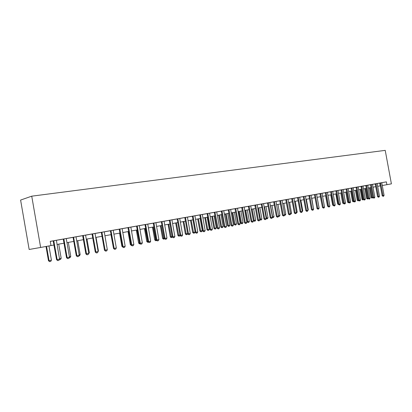 <?xml version="1.0" encoding="UTF-8"?>
<svg xmlns="http://www.w3.org/2000/svg" width="412" height="412" viewBox="0 0 412 412"><rect width="100%" height="100%" fill="white"/><g stroke="black" fill="none" stroke-linecap="round" stroke-linejoin="round"><path stroke-width="0.62" d="M40.634 247.458L29.154 249.471L20.6 200.072L31.734 196.174L385.22 150.365L391.4 183.86L386.894 184.679L386.379 181.862L50.249 241.344L50.985 245.578L40.634 247.458L31.734 196.174M50.259 241.401L53.205 240.881M56.372 240.32L63.201 239.109M66.327 238.558L73.001 237.379M76.091 236.828L82.606 235.674M85.66 235.134L92.031 234.006M95.048 233.475L101.27 232.373M104.251 231.843L110.334 230.766M113.279 230.246L119.228 229.196M122.143 228.675L127.957 227.651M130.836 227.141L136.521 226.131M139.369 225.627L144.931 224.643M147.748 224.143L153.187 223.18M155.973 222.691L161.298 221.749M164.053 221.259L169.26 220.338M171.984 219.853L177.083 218.952M179.781 218.473L184.772 217.593M187.434 217.119L192.322 216.254M194.958 215.785L199.743 214.94M202.354 214.477L207.04 213.648M209.626 213.189L214.214 212.381M216.769 211.928L221.265 211.129M223.798 210.681L228.202 209.904M230.705 209.461L235.02 208.699M237.503 208.256L241.726 207.509M244.182 207.076L248.328 206.34M250.759 205.912L254.822 205.191M257.227 204.764L261.208 204.058M263.598 203.636L270.705 202.349L269.865 202.503L269.865 202.838L272.481 217.289L270.988 217.582L268.258 202.781M269.86 202.529L273.686 201.849M276.03 201.437L279.779 200.773M282.096 200.361L285.779 199.712M288.076 199.305L291.686 198.666M293.962 198.265L297.5 197.636M299.756 197.235L303.227 196.622M305.462 196.225L308.871 195.623M311.086 195.231L314.428 194.639M316.622 194.253L319.903 193.671M322.081 193.285L325.3 192.713M327.458 192.332L330.615 191.776M332.752 191.395L335.852 190.849M337.974 190.473L341.018 189.932M343.124 189.561L346.111 189.031M348.197 188.665L351.127 188.145M353.197 187.779L356.076 187.269M358.126 186.878L360.49 199.995L360 200.865L359.413 200.979L359.316 200.227L358.517 200.356L356.112 187.357L355.365 187.372L360.953 186.404M362.987 186.044L365.763 185.555M367.782 185.194L370.512 184.71M372.51 184.36L375.188 183.886M377.176 183.505L379.483 196.261L379.004 197.111L378.448 197.219L378.371 196.483L377.567 196.612L375.275 184.138L374.508 183.984L379.807 183.067M381.775 182.691L384.066 195.36L383.593 196.205L383.047 196.313L382.975 195.576L382.171 195.71L379.89 183.319L379.133 183.165L386.379 181.862M372.51 184.334L370.501 184.694M370.115 198.105L369.636 198.96L369.064 199.073L368.977 198.327L370.115 198.105L367.792 185.462L368.467 185.045L366.175 185.452L365.068 185.652L365.851 185.812L368.173 198.455L368.977 198.327L366.556 185.385M365.336 199.042L364.852 199.908L364.275 200.021L364.177 199.269L365.336 199.042L362.998 186.312L363.683 185.894L360.253 186.507L360.948 186.384L361.041 186.667L363.379 199.398L364.177 199.269L361.741 186.234M355.571 200.963L355.082 201.839L354.49 201.952L354.382 201.195L355.571 200.963L353.208 188.052L353.197 187.748L353.903 187.625L351.513 188.047L350.411 188.248L351.117 188.124L351.215 188.408L353.584 201.324L354.382 201.195L351.915 187.975M350.586 201.942L350.092 202.822L349.489 202.941L349.381 202.179L350.586 201.942L348.207 188.938L348.197 188.634L348.907 188.505L345.385 189.139L346.101 189.01L346.198 189.299L348.583 202.307L349.381 202.179L346.894 188.866M343.124 189.535L340.286 190.04L341.012 189.911L341.11 190.2L343.505 203.301L344.303 203.173L341.806 189.767M340.4 203.945L339.9 204.836L339.277 204.96L336.738 190.972L335.945 191.117L338.36 204.316L340.4 203.945L337.984 190.751L337.974 190.442L338.705 190.313L335.847 190.828M335.193 204.965L334.688 205.866L334.06 205.99L333.931 205.212L335.193 204.965L332.762 191.678L332.757 191.369L333.493 191.235L329.863 191.884L330.604 191.755L330.707 192.049L333.133 205.341L333.931 205.212L331.397 191.606M329.909 206.005L329.404 206.912L328.766 207.035L328.632 206.252L329.909 206.005L327.468 192.615L327.458 192.306L328.204 192.172L324.538 192.826L325.289 192.698L325.392 192.991L327.834 206.381L328.632 206.252L326.077 192.548M324.548 207.056L324.038 207.972L323.389 208.096L323.25 207.313L324.548 207.056L322.091 193.573L322.081 193.254L322.838 193.12L319.135 193.784L319.892 193.65L319.995 193.949L322.457 207.437L323.25 207.313L320.685 193.501M319.109 208.127L318.594 209.044L317.935 209.178L317.791 208.384L319.109 208.127L316.632 194.541L316.627 194.222L317.389 194.088L313.65 194.752L314.418 194.618L314.521 194.917L316.998 208.513L317.791 208.384L315.206 194.474M313.584 209.208L313.068 210.135L312.399 210.269L312.25 209.471L313.584 209.208L311.096 195.52L311.086 195.2L311.858 195.067L308.083 195.741L308.912 195.721L311.457 209.6L312.25 209.471L309.649 195.458M307.98 210.311L307.46 211.248L306.78 211.382L306.621 210.578L307.98 210.311L305.472 196.519L305.467 196.194L306.25 196.055L302.434 196.74L303.217 196.601L303.325 196.905L305.833 210.702L306.621 210.578L304.005 196.457M302.29 211.428L301.764 212.371L301.074 212.51L300.909 211.701L302.29 211.428L299.766 197.533L299.756 197.209L300.549 197.065L296.697 197.755L297.49 197.616L297.598 197.92L300.121 211.825L300.909 211.701L298.273 197.472M293.962 198.239L290.872 198.785L291.727 198.764L294.328 212.963L295.11 212.839L292.453 198.496M290.64 213.72L290.11 214.673L289.399 214.817L289.219 213.998L290.64 213.72L288.081 199.604L288.076 199.274L288.889 199.13L284.955 199.835L285.82 199.81L288.436 214.122L289.219 213.998L286.546 199.547M284.682 214.889L284.146 215.852L283.425 215.996L283.24 215.172L284.682 214.889L282.107 200.665L282.102 200.33L282.92 200.186L278.945 200.896L279.825 200.871L282.457 215.296L283.24 215.172L280.546 200.608M278.63 216.079L278.09 217.052L277.358 217.196L277.163 216.367L278.63 216.079L276.035 201.741L276.03 201.406L276.859 201.257L272.842 201.978L273.733 201.952L276.385 216.491L277.163 216.367L274.449 201.684M266.157 218.087L268.006 217.742L267.481 218.695L266.626 218.854L266.229 218.514L265.688 219.498L264.931 219.648L264.715 218.813L266.229 218.514L263.603 203.945L263.598 203.605L264.447 203.456L260.343 204.187L261.198 204.038L261.316 204.357L263.943 218.932L264.715 218.813L261.965 203.894M259.884 219.761L259.333 220.755L258.566 220.909L255.692 205.351L254.925 205.49L257.577 220.183L259.884 219.761L257.237 205.078L257.232 204.733L258.092 204.579L254.812 205.171M253.432 221.028L252.88 222.032L252.098 222.186L251.866 221.337L253.432 221.028L250.764 206.227L250.764 205.876L251.634 205.722L247.442 206.474L248.318 206.319L248.436 206.644L251.104 221.455L251.866 221.337L249.08 206.175M244.187 207.045L241.715 207.488M237.503 208.23L235.01 208.673M233.434 224.957L232.868 225.987L232.049 226.147L229.062 210.074L228.31 210.213L231.034 225.395L233.434 224.957L230.71 209.785L230.71 209.425L231.616 209.265L228.191 209.878M226.543 226.312L225.977 227.347L225.143 227.512L224.875 226.641L226.543 226.312L223.798 211.011L223.798 210.65L224.72 210.486L220.332 211.274L221.254 211.109L221.378 211.444L224.123 226.755L224.875 226.641L222.001 210.97M219.539 227.692L218.963 228.732L218.113 228.902L215.069 212.556L214.328 212.695L217.093 228.135L219.539 227.692L216.774 212.257L216.774 211.892L217.706 211.727L214.204 212.355M212.412 229.087L211.835 230.143L210.97 230.313L210.681 229.427L212.412 229.087L209.626 213.524L209.626 213.159L210.573 212.989L206.082 213.792L207.03 213.627L207.159 213.967L209.94 229.541L210.681 229.427L207.766 213.488M205.161 230.514L204.579 231.575L203.703 231.75L203.404 230.859L205.161 230.514L202.359 214.812L202.359 214.446L203.317 214.276L198.775 215.085L199.732 214.915L199.861 215.26L202.668 230.972L203.404 230.859L200.464 214.781M197.786 231.961L197.204 233.032L196.308 233.207L195.999 232.317L197.786 231.961L194.964 216.125L194.964 215.754L195.932 215.579L191.338 216.403L192.311 216.228L192.44 216.578L195.267 232.425L195.999 232.317L193.037 216.094M187.439 217.093L183.773 217.742L184.761 217.567L184.89 217.917L187.738 233.903L188.464 233.795L185.477 217.433M182.645 234.938L182.053 236.025L181.125 236.21L180.796 235.303L177.922 219.148L177.206 219.282L180.075 235.407L182.645 234.938L179.781 218.818L179.781 218.437L180.78 218.262L177.072 218.927M174.873 236.467L174.276 237.564L173.334 237.75L172.988 236.833L170.094 220.538L169.383 220.667L172.273 236.941L174.873 236.467L171.984 220.204L171.989 219.817L172.999 219.637L169.25 220.312M164.053 221.234L161.288 221.723M158.903 239.604L158.296 240.721L157.322 240.912L156.951 239.985L154.011 223.392L153.315 223.52L156.251 240.088L158.903 239.604L155.973 223.041L155.978 222.65L157.018 222.47L153.176 223.155M147.748 224.118L143.86 224.808L144.921 224.617L145.06 224.983L148.016 241.705L148.711 241.607L145.606 224.488M142.346 242.859L141.728 243.992L140.713 244.192L140.317 243.255L142.346 242.859L139.364 225.987L139.374 225.591L140.446 225.4L135.435 226.296L136.511 226.106L136.65 226.476L139.632 243.353L140.317 243.255L137.191 225.977M130.841 227.11L127.941 227.625M122.143 228.65L119.217 229.17M116.328 247.967L115.695 249.136L114.624 249.348L114.181 248.39L116.328 247.967L113.274 230.617L113.285 230.21L114.407 230.009L109.195 230.941L110.323 230.741L110.468 231.122L113.521 248.482L114.181 248.39L110.977 230.617M104.257 231.817L100.111 232.548L101.254 232.347L101.404 232.728L104.483 250.259L105.132 250.166L101.903 232.224M95.048 233.444L92.015 233.98M88.781 253.38L88.132 254.585L86.994 254.807L86.505 253.828L83.373 235.922L82.745 236.04L85.871 253.916L88.781 253.38L85.655 235.52L85.665 235.097L86.839 234.886L82.596 235.649M79.233 255.255L78.579 256.47L77.42 256.702L76.915 255.713L79.233 255.255L76.081 237.214L76.096 236.792L77.291 236.576L71.786 237.559L72.986 237.348L73.14 237.745L76.292 255.795L76.915 255.713L73.599 237.23M69.499 257.17L68.84 258.396L67.656 258.628L67.13 257.634L63.948 239.367L63.345 239.48L66.523 257.716L69.499 257.17L66.322 238.95L66.332 238.517L67.547 238.301L63.185 239.084M56.377 240.289L53.189 240.855M377.655 186.332L380.353 185.843M382.254 185.508L386.894 184.679M50.98 245.552L54.003 245.006M57.011 244.46L63.994 243.193M66.965 242.658L73.784 241.422M76.725 240.886L83.384 239.681M86.288 239.151L92.798 237.971M95.672 237.451L102.032 236.297M104.869 235.782L111.091 234.655M113.897 234.15L119.98 233.048M122.75 232.543L128.698 231.467M131.443 230.967L137.258 229.911M139.972 229.422L145.663 228.392M148.346 227.903L153.913 226.894M156.57 226.415L162.014 225.426M164.64 224.947L169.971 223.984M172.571 223.51L177.788 222.568M180.363 222.099L185.472 221.172M188.016 220.714L193.017 219.807M195.535 219.349L200.433 218.463M202.931 218.01L207.725 217.139M210.192 216.691L214.889 215.842M217.335 215.399L221.934 214.564M224.36 214.122L228.866 213.308M231.266 212.87L235.679 212.072M238.054 211.639L242.385 210.856M244.738 210.429L248.977 209.662M251.31 209.239L255.466 208.482M257.773 208.065L261.852 207.329M264.138 206.912L268.135 206.191M270.401 205.779L274.32 205.068M276.565 204.661L280.407 203.966M282.632 203.559L286.402 202.879M288.606 202.477L292.299 201.808M294.487 201.411L298.113 200.752M300.276 200.361L303.835 199.717M305.982 199.326L309.474 198.692M311.601 198.306L315.026 197.688M319.053 207.741L317.147 197.302L320.5 196.694M322.591 196.318L325.887 195.721M327.962 195.34L331.202 194.758M333.257 194.382L336.439 193.805M338.479 193.434L341.599 192.873M343.618 192.502L346.683 191.951M348.691 191.585L351.699 191.039M353.687 190.679L356.643 190.143M358.615 189.788L361.52 189.257M363.477 188.902L366.325 188.387M368.266 188.037L371.068 187.527M372.994 187.177L375.744 186.682M379.73 183.077L380.245 185.863M384.066 195.36L382.975 195.576L380.595 182.902M383.047 196.313L382.171 195.71M372.901 197.508L371.959 198.105L371.233 197.492L372.845 197.199M369.451 187.821L371.233 197.492M370.223 187.681L372.088 198.084M379.483 196.261L378.371 196.483L375.981 183.716M378.448 197.219L377.567 196.612M372.51 184.329L374.832 197.178L374.353 198.028L373.792 198.141L373.705 197.4L372.906 197.528L370.501 184.689M374.832 197.178L373.705 197.4L371.3 184.545M373.792 198.141L372.906 197.528M369.064 199.073L368.173 198.455M368.251 198.522L367.365 199.011L366.634 198.393L368.112 198.126M364.847 188.655L366.634 198.393M365.619 188.516L367.494 198.991M363.544 199.542L362.709 199.928L361.973 199.305L363.317 199.068M360.176 189.505L361.973 199.305M360.948 189.365L362.838 199.908M358.775 200.572L357.992 200.855L357.25 200.232L358.455 200.021M355.438 190.359L357.25 200.232M356.21 190.22L358.121 200.835M364.275 200.021L363.379 199.398M353.939 201.623L353.208 201.798L352.461 201.169L353.522 200.984M350.643 191.23L352.461 201.169M351.41 191.091L353.336 201.777M360.49 199.995L359.316 200.227L356.864 187.1M359.413 200.979L358.517 200.356M354.49 201.952L353.584 201.324M349.489 202.941L348.583 202.307M343.124 189.53L345.529 202.936L345.029 203.822L344.288 203.966L342.686 203.085L343.443 202.962M344.422 203.945L344.303 203.173L345.529 202.936M335.945 191.117L335.842 190.823M336.738 190.972L336.64 190.679M339.277 204.96L338.36 204.316M348.974 202.637L348.356 202.756L347.61 202.117L348.516 201.968M345.776 192.116L347.61 202.117M346.543 191.971L348.485 202.735M343.902 203.636L343.572 203.703M340.842 193.007L342.686 203.085M338.757 204.651L337.696 204.058L338.293 203.966M335.842 193.913L337.696 204.058M333.535 205.681L332.633 205.052L333.071 204.98M330.764 194.835L332.633 205.052M325.619 195.767L327.499 206.057L327.767 206.015M327.828 206.335L327.499 206.057M334.06 205.99L333.133 205.341M320.402 196.715L322.39 207.061M328.766 207.035L327.834 206.381M323.389 208.096L322.457 207.437M313.517 208.827L311.796 198.275M313.707 208.786L313.558 209.059M317.935 209.178L316.998 208.513M307.908 209.924L308.289 209.847L306.363 199.259M308.289 209.847L307.728 210.764M312.399 210.269L311.457 209.6M302.217 211.037L302.789 210.929L300.853 200.258M302.789 210.929L302.037 211.886M306.78 211.382L305.833 210.702M296.439 212.17L297.207 212.02L295.255 201.272M297.207 212.02L296.697 212.937L296.254 213.025M301.074 212.51L300.121 211.825M293.962 198.234L296.511 212.566L295.986 213.514L295.286 213.653L294.328 212.963M295.286 213.653L295.11 212.839L296.511 212.566M289.399 214.817L288.436 214.122M283.425 215.996L282.457 215.296M277.358 217.196L276.385 216.491M272.481 217.289L271.941 218.267L271.194 218.412L270.988 217.582L270.215 217.701L267.486 202.92M271.194 218.412L270.215 217.701M264.931 219.648L263.943 218.932M254.925 205.49L254.807 205.161M255.692 205.351L255.574 205.027M258.566 220.909L257.577 220.183M252.098 222.186L251.104 221.455M244.187 207.04L246.876 222.32L246.319 223.33L245.526 223.484L245.284 222.629L244.522 222.748L241.715 207.478M246.876 222.32L245.284 222.629L242.477 207.344M245.526 223.484L244.522 222.748M237.503 208.225L240.211 223.628L239.65 224.643L238.842 224.803L238.594 223.948L237.832 224.061L235.005 208.668M240.211 223.628L238.594 223.948L235.762 208.534M238.842 224.803L237.832 224.061M228.31 210.213L228.186 209.873M229.062 210.074L228.938 209.739M232.049 226.147L231.034 225.395M225.143 227.512L224.123 226.755M214.328 212.695L214.199 212.35M215.069 212.556L214.946 212.216M218.113 228.902L217.093 228.135M210.97 230.313L209.94 229.541M203.703 231.75L202.668 230.972M196.308 233.207L195.267 232.425M187.439 217.083L190.282 233.439L189.695 234.516L188.784 234.696L187.738 233.903M188.784 234.696L188.464 233.795L190.282 233.439M290.568 213.323L291.542 213.133L289.579 202.302M291.542 213.133L291.032 214.055L290.388 214.178M284.61 214.487L285.794 214.255L283.817 203.348M285.794 214.255L285.274 215.188L284.44 215.332M278.558 215.677L279.954 215.399L277.966 204.403M279.954 215.399L279.434 216.336L278.466 216.377M278.615 215.991L278.728 216.475M272.404 216.872L274.026 216.563L272.023 205.485M274.026 216.563L273.506 217.505L272.394 217.438M270.586 205.743L272.785 217.649M268.006 217.742L265.992 206.577M264.53 206.839L266.755 218.839M259.802 219.323L261.898 218.942L259.864 207.689M261.898 218.942L261.368 219.9L260.502 220.065L259.833 219.488M258.381 207.957L260.626 220.044M251.397 209.224L253.442 220.564L254.183 220.451L255.687 220.157L253.643 208.817M255.687 220.157L255.157 221.12L254.405 221.27L253.442 220.564M252.139 209.09L254.405 221.27M245.058 210.372L247.112 221.805L247.854 221.692L249.384 221.393L247.324 209.96M249.384 221.393L248.843 222.367L248.081 222.516L247.112 221.805M245.794 210.238L248.081 222.516M238.615 211.541L240.685 223.067L241.422 222.949L242.977 222.645L240.902 211.124M242.977 222.645L242.436 223.628L241.659 223.783L240.685 223.067M239.346 211.407L241.659 223.783M232.069 212.726L234.155 224.344L234.886 224.231L236.467 223.922L234.382 212.309M236.467 223.922L235.922 224.911L235.134 225.065L234.155 224.344M232.801 212.592L235.134 225.065M225.421 213.931L227.522 225.642L228.248 225.534L229.85 225.22L227.754 213.509M229.85 225.22L229.304 226.214L228.5 226.373L227.522 225.642M226.147 213.802L228.5 226.373M218.659 215.157L220.775 226.966L221.502 226.852L223.129 226.533L221.012 214.729M223.129 226.533L222.578 227.542L221.764 227.702L220.775 226.966M219.38 215.028L221.764 227.702M211.789 216.403L213.921 228.31L214.642 228.197L216.295 227.872L214.168 215.97M216.295 227.872L215.744 228.887L214.915 229.051L213.921 228.31M212.504 216.274L214.915 229.051M204.805 217.67L206.953 229.675L207.669 229.566L209.353 229.237L207.205 217.232M209.353 229.237L208.791 230.257L207.952 230.421L206.953 229.675M205.516 217.541L207.952 230.421M197.703 218.957L199.866 231.06L200.577 230.957L202.287 230.617L200.129 218.514M202.287 230.617L201.726 231.647L200.871 231.817L199.866 231.06M198.414 218.829L200.871 231.817M190.483 220.266L192.662 232.471L193.367 232.368L195.108 232.028L192.934 219.823M195.108 232.028L194.541 233.063L193.671 233.233L192.662 232.471M191.189 220.137L193.671 233.233M187.692 233.661L187.233 234.505L186.229 234.696L185.333 233.908L187.661 233.486M183.139 221.594L185.333 233.908M183.84 221.471L186.348 234.68M180.095 235.427L179.802 235.968L178.782 236.164L177.881 235.37L179.998 234.984M175.672 222.949L177.881 235.37M176.362 222.825L178.901 236.143M177.206 219.282L177.067 218.921M177.922 219.148L177.788 218.793M181.125 236.21L180.075 235.407M172.443 237.091L171.207 237.657L170.295 236.854L172.201 236.514M168.075 224.329L170.295 236.854M168.76 224.205L171.325 237.636M169.383 220.667L169.244 220.302M170.094 220.538L169.96 220.178M173.334 237.75L172.273 236.941M164.651 238.78L163.502 239.171L162.585 238.368L164.259 238.069M160.345 225.73L162.585 238.368M161.02 225.606L163.615 239.156M164.053 221.223L166.963 238.018L166.36 239.125L165.397 239.315L165.042 238.399L164.331 238.502L161.283 221.713M166.963 238.018L165.042 238.399L161.988 221.589M165.397 239.315L164.331 238.502M156.725 240.505L155.659 240.721L154.732 239.902L156.174 239.655M152.476 227.156L154.732 239.902M153.151 227.033L155.772 240.701M153.315 223.52L153.171 223.15M154.011 223.392L153.872 223.026M157.322 240.912L156.251 240.088M148.5 242.132L147.676 242.292L146.744 241.468L147.939 241.267M144.468 228.608L146.744 241.468M145.137 228.485L147.784 242.277M147.754 224.107L150.699 241.216L150.092 242.344L149.093 242.539L148.016 241.705M149.093 242.539L148.711 241.607L150.699 241.216M140.121 243.786L139.55 243.894L138.612 243.065L139.555 242.91M136.321 230.081L138.612 243.065M136.98 229.963L139.658 243.878M140.713 244.192L139.632 243.353M131.583 245.47L130.331 244.682L131.011 244.584M128.024 231.585L130.331 244.682M128.673 231.472L131.031 244.692M131.232 245.155L131.387 245.506M130.841 227.1L133.833 244.527L133.215 245.676L132.18 245.882L131.768 244.934L131.088 245.032L127.941 227.615M133.833 244.527L131.768 244.934L128.616 227.496M132.18 245.882L131.088 245.032M122.879 247.179L121.9 246.335L122.307 246.278M119.573 233.12L121.9 246.335M122.143 228.639L125.166 246.232L124.537 247.391L123.487 247.597L123.059 246.644L122.39 246.742L119.212 229.16M125.166 246.232L123.059 246.644L119.877 229.041M123.487 247.597L122.39 246.742M110.967 234.68L113.434 247.998M114.624 249.348L113.521 248.482M107.233 249.245L104.952 235.772M104.257 231.807L107.321 249.739L106.682 250.918L105.59 251.135L104.483 250.259M105.59 251.135L105.132 250.166L107.321 249.739M98.051 251.042L98.437 250.97L96.053 237.384M98.437 250.97L98.138 251.521M95.048 233.434L98.138 251.541L97.5 252.736L96.382 252.953L95.908 251.979L95.27 252.067L92.01 233.975M98.138 251.541L95.908 251.979L92.648 233.862M96.382 252.953L95.27 252.067M82.745 236.04L82.591 235.638M83.373 235.922L83.219 235.53M86.994 254.807L85.871 253.916M77.42 256.702L76.292 255.795M63.345 239.48L63.18 239.073M63.948 239.367L63.788 238.965M67.656 258.628L66.523 257.716M88.688 252.875L89.389 252.741L86.989 239.027M89.389 252.741L88.467 253.962M79.145 254.75L80.165 254.549L77.75 240.701M80.165 254.549L79.537 255.723L78.919 255.842M69.407 256.655L70.771 256.388L68.33 242.411M70.771 256.388L70.133 257.577L69.18 257.763M59.472 258.602L61.187 258.267L58.731 244.151M61.187 258.267L60.549 259.462L59.266 259.684M56.377 240.278L59.565 259.122L58.901 260.358L57.695 260.6L57.15 259.596L56.552 259.673L53.184 240.845M59.565 259.122L57.15 259.596L53.776 240.737M57.695 260.6L56.552 259.673M46.005 246.484L48.477 260.719L49.043 260.647L51.418 260.183L48.946 245.949M51.418 260.183L50.774 261.388L49.589 261.625L48.477 260.719M46.566 246.381L49.043 260.647L49.589 261.625M380.642 183.005L379.838 183.155M380.688 183.175L379.89 183.319M376.022 183.824L375.224 183.973M376.074 183.994L375.275 184.138M371.346 184.653L370.548 184.803M371.392 184.823L370.594 184.973M366.598 185.493L365.799 185.642M366.649 185.668L365.851 185.812M361.788 186.348L360.989 186.492M361.839 186.518L361.041 186.667M356.91 187.213L356.112 187.357M356.962 187.383L356.164 187.532M351.961 188.088L351.163 188.233M352.013 188.263L351.215 188.408M346.94 188.979L346.147 189.123M346.997 189.154L346.198 189.299M341.852 189.881L341.059 190.025M341.903 190.056L341.11 190.2M336.686 190.792L335.893 190.941M331.449 191.724L330.656 191.868M331.5 191.904L330.707 192.049M326.129 192.667L325.336 192.811M326.18 192.847L325.392 192.991M320.732 193.619L319.944 193.764M320.788 193.805L319.995 193.949M315.257 194.593L314.469 194.737M315.309 194.773L314.521 194.917M309.695 195.576L308.912 195.721M309.752 195.762L308.964 195.906M304.056 196.576L303.268 196.72M304.113 196.761L303.325 196.905M298.324 197.59L297.541 197.734M298.381 197.775L297.598 197.92M292.51 198.62L291.727 198.764M292.566 198.811L291.784 198.955M286.598 199.666L285.82 199.81M286.659 199.856L285.877 200M280.598 200.732L279.825 200.871M280.66 200.922L279.882 201.066M274.505 201.808L273.733 201.952M274.562 202.004L273.789 202.143M268.315 202.905L267.543 203.049M268.372 203.101L267.599 203.245M262.022 204.022L261.254 204.161M262.084 204.218L261.316 204.357M255.631 205.15L254.868 205.294M249.136 206.304L248.374 206.443M249.198 206.505L248.436 206.644M242.534 207.473L241.777 207.612M242.596 207.674L241.839 207.813M235.824 208.663L235.067 208.802M235.885 208.863L235.128 209.002M229 209.873L228.248 210.007M222.058 211.099L221.316 211.238M222.125 211.305L221.378 211.444M215.002 212.35L214.261 212.489M207.828 213.622L207.092 213.756M207.895 213.833L207.159 213.967M200.526 214.915L199.794 215.049M200.593 215.126L199.861 215.26M193.099 216.228L192.373 216.367M193.166 216.444L192.44 216.578M185.544 217.567L184.823 217.701M185.611 217.783L184.89 217.917M177.85 218.932L177.134 219.066M170.022 220.317L169.317 220.451M162.055 221.728L161.35 221.862M162.127 221.95L161.422 222.078M153.939 223.165L153.243 223.299M145.678 224.633L144.988 224.761M145.75 224.854L145.06 224.983M137.258 226.121L136.578 226.25M137.335 226.348L136.65 226.476M128.688 227.64L128.014 227.764M128.76 227.872L128.086 227.996M119.949 229.19L119.284 229.314M120.026 229.417L119.362 229.541M111.049 230.766L110.39 230.89M111.122 230.998L110.468 231.122M101.975 232.373L101.331 232.492M102.052 232.61L101.404 232.728M92.726 234.011L92.087 234.129M92.803 234.248L92.17 234.366M83.296 235.679L82.668 235.798M73.676 237.384L73.063 237.503M73.758 237.626L73.14 237.745M63.865 239.125L63.263 239.238M53.859 240.896L53.266 241.01M53.941 241.144L53.349 241.257M83.317 235.736L82.694 235.855"/></g></svg>
